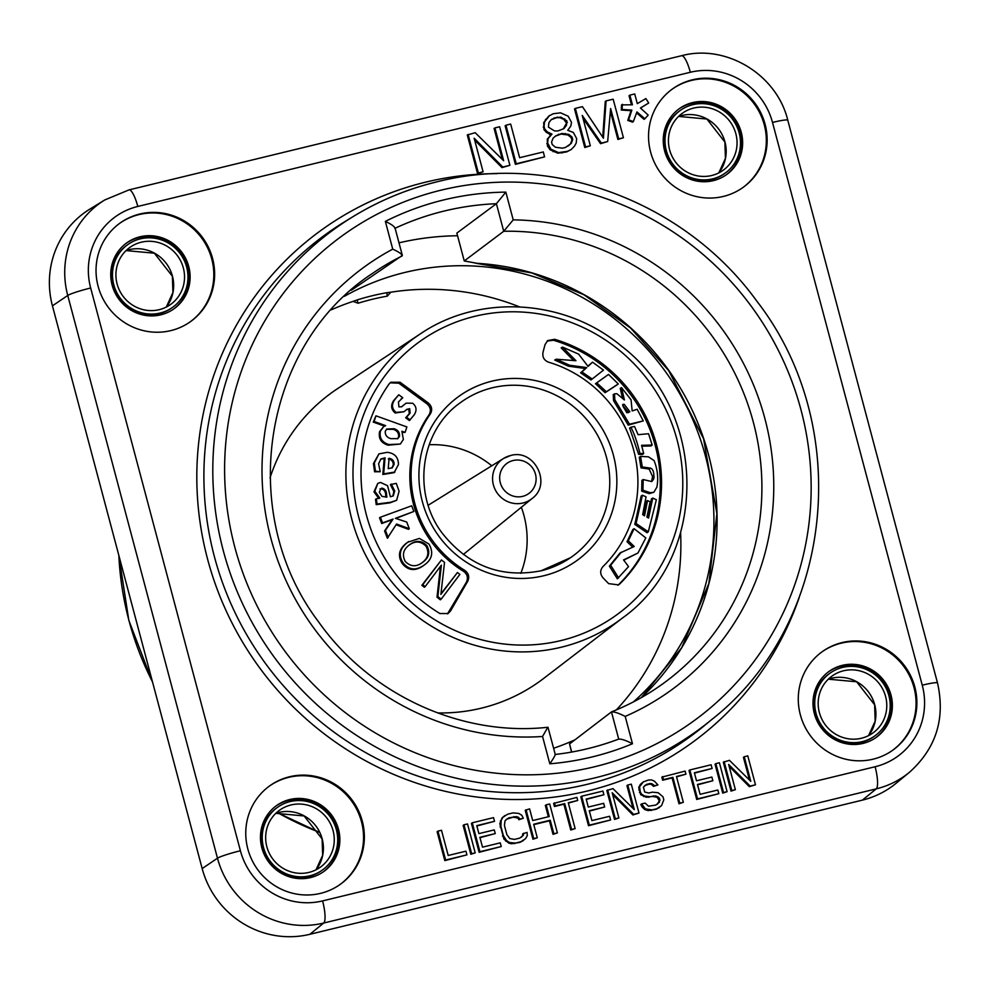 <?xml version="1.0" encoding="UTF-8"?>
<svg xmlns="http://www.w3.org/2000/svg" width="990" height="990" viewBox="0 0 990 990"><rect width="100%" height="100%" fill="white"/><g stroke="black" fill="none" stroke-linecap="round" stroke-linejoin="round"><path stroke-width="1.49" d="M909.501 772.25L896.111 783.276A89.669 86.811 -125.5 0 1 862.377 800.13L309.858 934.3A89.669 86.811 -125.5 0 1 202.17 868.577L52.433 305.836A89.669 86.811 -125.5 0 1 90.003 209.014L104.804 199.943A88.457 85.635 54.5 0 0 67.741 295.466L217.478 858.206A88.457 85.635 54.5 0 0 323.705 923.039L876.224 788.869A88.457 85.635 54.5 0 0 909.501 772.25L909.501 772.25C936.156 748.279 945.487 718.517 937.505 682.939L787.78 120.198C776.853 74.609 726.165 43.696 681.516 55.725L128.997 189.894L104.804 199.943M212.565 258.402A60.576 58.645 54.5 0 0 120.174 222.985A60.576 58.645 54.5 0 0 98.097 286.209A60.576 58.645 54.5 0 0 190.488 321.639A60.576 58.645 54.5 0 0 212.565 258.402M914.822 686.986A60.576 58.645 54.5 0 0 822.418 651.556A60.576 58.645 54.5 0 0 800.341 714.78A60.576 58.645 54.5 0 0 892.745 750.21A60.576 58.645 54.5 0 0 914.822 686.986M765.084 124.233A60.576 58.645 54.5 0 0 672.68 88.803A60.576 58.645 54.5 0 0 650.603 152.039A60.576 58.645 54.5 0 0 743.007 187.457A60.576 58.645 54.5 0 0 765.084 124.233M362.303 821.155A60.576 58.645 54.5 0 0 269.899 785.726A60.576 58.645 54.5 0 0 247.822 848.95A60.576 58.645 54.5 0 0 340.226 884.379A60.576 58.645 54.5 0 0 362.303 821.155M466.921 854.865L444.819 860.619L437.122 831.711L437.939 831.13L441.49 830.264L448.198 855.484L465.943 851.177L466.921 854.865L445.636 860.038L437.939 831.13M475.2 852.848L470.832 854.296L463.147 825.388L463.964 824.806L467.515 823.94L475.2 852.848L471.648 853.714L463.964 824.806M495.248 833.58L479.878 837.317L482.501 847.155L500.235 842.849L501.225 846.537L479.927 851.709L472.242 822.801L493.527 817.629L494.505 821.316L476.772 825.623L478.9 833.617L494.27 829.892L495.248 833.58L479.977 837.676M494.505 821.316L476.871 825.982M501.225 846.537L479.111 852.291L471.426 823.383L472.242 822.801M521.371 837.231L522.584 835.845L522.683 833.852L527.051 832.404L527.274 835.622L525.566 838.654L520.728 841.797L515.406 843.084L509.603 842.54L506.583 840.646L503.328 835.548L500.878 826.316L501.175 820.351L502.883 817.319L507.721 814.176L513.043 812.889L518.847 813.446L521.879 815.327L523.277 818.26L519.738 819.126L518.649 817.418L516.545 816.626L508.699 817.876L505.049 820.722L504.43 825.462L506.88 834.681L509.8 838.555L514.429 839.396L519.75 838.109L523.401 835.251L523.5 833.271M523.277 818.26L518.921 819.708L517.832 818L513.204 817.158L506.261 819.324M523.524 840.461L519.911 842.379L511.471 843.777L508.786 843.121L503.922 839.062L499.826 823.68L502.066 817.901L504.925 815.513M537.285 837.775L532.929 839.223L525.232 810.315L529.601 808.867L532.707 820.549L549.264 816.54L546.158 804.845L549.697 803.991L557.395 832.899L553.843 833.753L550.242 820.227L533.684 824.249L537.285 837.775L533.746 838.641L526.049 809.733M557.395 832.899L553.026 834.335L549.425 820.809L533.783 824.608M548.349 816.75L545.341 805.427L546.158 804.845M575.128 828.593L570.772 830.028L563.892 804.202L554.437 806.491L553.62 803.422L576.898 797.383L577.715 800.452L568.26 802.754L575.128 828.593L571.589 829.447L564.708 803.62L555.254 805.91L554.437 802.841M577.715 800.452L568.359 803.113M604.643 807.011L589.273 810.748L591.884 820.586L609.63 816.28L610.607 819.968L589.322 825.14L581.637 796.232L602.922 791.06L603.9 794.76L586.167 799.066L588.283 807.06L603.665 803.323L604.643 807.011L589.372 811.107M603.9 794.76L586.253 799.425M610.607 819.968L588.505 825.722L580.821 796.814L581.637 796.232M618.886 817.963L614.53 819.411L606.833 790.503L612.971 788.622L634.305 809.634L627.759 785.033L631.298 784.167L638.995 813.075L633.674 814.374L612.179 792.743L618.886 817.963L615.347 818.829L607.65 789.909M638.995 813.075L632.857 814.956L612.686 794.661M632.981 808.335L626.942 785.615L627.759 785.033M657.942 784.909L654.39 785.763L651.965 783.734L650.022 783.548L646.47 784.414L643.413 787.124L644.725 792.037L648.759 793.027L652.311 792.161L658.127 792.718L662.978 796.777L663.807 799.846L661.567 805.637L656.729 808.768L652.002 809.919L645.43 808.892L641.594 803.929L645.146 803.076L648.487 806.194L655.751 805.08L659.402 802.234L659.6 798.249L655.826 795.898L649.749 796.715L644.527 796.022L641.508 794.129L640.258 791.814L639.54 786.753L643.29 781.914L648.45 780.009L651.568 779.91L654.427 781.172L657.942 784.909L653.573 786.345L651.148 784.315L649.205 784.142L644.762 785.577M657.372 804.202L659.278 800.675L657.113 797.272L652.484 796.443L646.408 797.259L640.691 794.71L638.723 787.335L640.431 784.303L643.29 781.914M659.526 807.444L655.912 809.35L648.066 810.6L644.614 809.474L642.027 806.838L640.777 804.511L641.594 803.929M683.335 802.308L678.979 803.756L672.099 777.917L662.644 780.219L661.827 777.138L685.105 771.099L685.934 774.18L676.467 776.482L683.335 802.308L679.796 803.175L672.915 777.336L663.461 779.637L662.644 776.556M685.934 774.18L676.566 776.841M712.85 780.739L697.48 784.476L700.103 794.314L717.837 790.008L718.814 793.695L697.529 798.868L689.844 769.96L711.129 764.787L712.107 768.475L694.374 772.782L696.502 780.776L711.872 777.051L712.85 780.739L697.579 784.835M712.107 768.475L694.46 773.14M718.814 793.695L696.712 799.45L689.028 770.542L689.844 769.96M727.093 791.678L722.737 793.126L715.04 764.218L715.857 763.637L719.408 762.77L727.093 791.678L723.554 792.545L715.857 763.637M735.372 789.673L731.016 791.121L723.319 762.213L729.457 760.332L750.791 781.345L744.245 756.744L747.784 755.877L755.481 784.798L750.16 786.085L728.665 764.453L735.372 789.673L731.833 790.54L724.135 761.632M755.481 784.798L749.343 786.666L729.172 766.371M749.467 780.046L743.428 757.325L744.245 756.744M483.095 171.815L477.551 173.547L467.292 134.999L475.2 132.697L503.638 160.714L494.913 127.908L499.641 126.757L509.9 165.305L502.809 167.025L474.148 138.192L483.095 171.815L478.368 172.965L468.109 134.417M509.9 165.305L501.992 167.607L474.656 140.11M502.326 159.415L494.097 128.49L494.913 127.908M544.587 156.878L515.394 164.352L505.135 125.804L505.952 125.223L510.679 124.072L519.626 157.707L543.287 151.953L544.587 156.878L516.211 163.771L505.952 125.223M571.181 149.552L566.639 151.903L557.754 153.19L550.131 149.799L547.458 146.087L547.297 139.144L551.158 134.714L546.332 132.388L543.894 129.492L543.72 122.55L548.72 116.102L553.261 113.739L560.575 112.835L568.186 116.226L571.515 122.401L570.809 126.064L567.74 130.309L573.346 132.437L576.663 138.612L576.18 143.092L574.472 146.136L571.181 149.552L567.456 151.322L558.57 152.608L550.947 149.218L547.631 143.043L548.114 138.563L551.975 134.133L547.148 131.806L544.698 128.91L544.054 126.448L544.537 121.968L549.537 115.521M623.428 137.734L618.701 138.885L610.632 108.541L607.662 141.558L601.351 143.092L582.244 115.434L590.325 145.778L585.585 146.928L575.339 108.38L582.429 106.66L603.417 138.229L606.078 100.906L613.181 99.186L623.428 137.734L617.884 139.466L610.385 111.264M602.724 137.177L605.261 101.487L606.078 100.906M590.325 145.778L584.768 147.51L574.522 108.962L575.339 108.38M607.662 141.558L600.534 143.674L583.011 118.305M633.353 121.56L632.536 122.141L627.784 120.421L631.051 110.67L621.275 110.038L621.547 104.878L632.437 104.804L629.863 95.139L634.726 93.951L637.3 103.628L645.901 98.579L648.71 102.997L640.443 108.009L648.19 115.088L644.874 118.763L636.941 111.907L633.353 121.56L628.601 119.84L631.868 110.088L622.091 109.457L622.364 104.297M644.874 118.763L644.057 119.344L636.57 112.885M648.71 102.997L640.505 108.058M631.447 104.754L629.046 95.721L629.863 95.139M568.099 146.05L570.413 144.008L571.898 140.147L571.255 137.697L568.013 134.987L561.045 134.058L555.365 136.187M563.298 128.948L566.528 123.119L563.867 119.406L560.055 117.711L556.689 117.662L551.22 119.666M190.08 321.923A60.576 58.645 54.5 0 0 211.749 258.984A60.576 58.645 54.5 0 0 119.765 223.27M112.117 285.108A40.553 39.254 54.5 0 0 173.968 308.818A40.553 39.254 54.5 0 0 188.744 266.496A40.553 39.254 54.5 0 0 126.893 242.773A40.553 39.254 54.5 0 0 112.117 285.108M173.349 309.251A40.553 39.254 54.5 0 0 187.518 267.362A40.553 39.254 54.5 0 0 126.287 243.218M127.846 244.555L126.831 245.285A38.548 37.323 54.5 0 0 115.224 292.186A38.548 37.323 54.5 0 0 159.081 313.768A38.548 37.323 54.5 0 0 171.579 308.063L172.606 307.333A38.548 37.323 54.5 0 0 184.214 260.42A38.548 37.323 54.5 0 0 140.357 238.85A38.548 37.323 54.5 0 0 127.846 244.555A38.548 37.323 54.5 0 0 116.238 291.468A38.548 37.323 54.5 0 0 160.095 313.038A38.548 37.323 54.5 0 0 172.606 307.333M875.606 737.822A40.553 39.254 54.5 0 0 889.775 695.945A40.553 39.254 54.5 0 0 828.531 671.802M830.103 673.126L829.076 673.856A38.548 37.323 54.5 0 0 817.468 720.77A38.548 37.323 54.5 0 0 861.325 742.351A38.548 37.323 54.5 0 0 873.836 736.634L874.851 735.904A38.548 37.323 54.5 0 0 886.458 689.003A38.548 37.323 54.5 0 0 842.601 667.421A38.548 37.323 54.5 0 0 830.103 673.126A38.548 37.323 54.5 0 0 818.495 720.039A38.548 37.323 54.5 0 0 862.352 741.621A38.548 37.323 54.5 0 0 874.851 735.904M725.868 175.082A40.553 39.254 54.5 0 0 740.037 133.192A40.553 39.254 54.5 0 0 678.806 109.049M680.365 110.385L679.35 111.115A38.548 37.323 54.5 0 0 667.73 158.016A38.548 37.323 54.5 0 0 711.587 179.598A38.548 37.323 54.5 0 0 724.098 173.894L725.113 173.163A38.548 37.323 54.5 0 0 736.733 126.25A38.548 37.323 54.5 0 0 692.876 104.668A38.548 37.323 54.5 0 0 680.365 110.385A38.548 37.323 54.5 0 0 668.757 157.286A38.548 37.323 54.5 0 0 712.614 178.868A38.548 37.323 54.5 0 0 725.113 173.163M323.087 871.992A40.553 39.254 54.5 0 0 337.256 830.115A40.553 39.254 54.5 0 0 276.024 805.971M277.584 807.296L276.569 808.026A38.548 37.323 54.5 0 0 264.949 854.939A38.548 37.323 54.5 0 0 308.806 876.521A38.548 37.323 54.5 0 0 321.317 870.804L322.332 870.086A38.548 37.323 54.5 0 0 333.952 823.173A38.548 37.323 54.5 0 0 290.095 801.591A38.548 37.323 54.5 0 0 277.584 807.296A38.548 37.323 54.5 0 0 265.976 854.209A38.548 37.323 54.5 0 0 309.833 875.791A38.548 37.323 54.5 0 0 322.332 870.086M711.711 175.502A35.046 33.932 -125.5 0 1 671.356 154.799A35.046 33.932 -125.5 0 1 684.313 111.969A35.046 33.932 -125.5 0 1 693.767 108.046A35.046 33.932 -125.5 0 1 733.12 126.609A35.046 33.932 -125.5 0 1 724.903 168.919A35.046 33.932 -125.5 0 1 711.711 175.502M861.449 738.243A35.046 33.932 -125.5 0 1 821.094 717.552A35.046 33.932 -125.5 0 1 834.05 674.722A35.046 33.932 -125.5 0 1 843.505 670.787A35.046 33.932 -125.5 0 1 882.857 689.349A35.046 33.932 -125.5 0 1 874.64 731.66A35.046 33.932 -125.5 0 1 861.449 738.243M159.204 309.672A35.046 33.932 -125.5 0 1 118.837 288.969A35.046 33.932 -125.5 0 1 131.794 246.139A35.046 33.932 -125.5 0 1 141.248 242.216A35.046 33.932 -125.5 0 1 180.601 260.778A35.046 33.932 -125.5 0 1 172.384 303.089A35.046 33.932 -125.5 0 1 159.204 309.672M308.93 872.413A35.046 33.932 -125.5 0 1 268.575 851.722A35.046 33.932 -125.5 0 1 281.531 808.892A35.046 33.932 -125.5 0 1 290.986 804.969A35.046 33.932 -125.5 0 1 330.338 823.519A35.046 33.932 -125.5 0 1 322.121 865.829A35.046 33.932 -125.5 0 1 308.93 872.413M891 695.067A40.553 39.254 54.5 0 0 829.15 671.356A40.553 39.254 54.5 0 0 814.362 713.679A40.553 39.254 54.5 0 0 876.224 737.389A40.553 39.254 54.5 0 0 891 695.067M892.337 750.494A60.576 58.645 54.5 0 0 914.005 687.567A60.576 58.645 54.5 0 0 822.009 651.853M741.263 132.326A40.553 39.254 54.5 0 0 679.412 108.603A40.553 39.254 54.5 0 0 664.624 150.938A40.553 39.254 54.5 0 0 726.487 174.648A40.553 39.254 54.5 0 0 741.263 132.326M742.599 187.754A60.576 58.645 54.5 0 0 764.268 124.814A60.576 58.645 54.5 0 0 672.272 89.1M338.481 829.236A40.553 39.254 54.5 0 0 276.631 805.526A40.553 39.254 54.5 0 0 261.843 847.848A40.553 39.254 54.5 0 0 323.705 871.571A40.553 39.254 54.5 0 0 338.481 829.236M339.818 884.664A60.576 58.645 54.5 0 0 361.486 821.737A60.576 58.645 54.5 0 0 269.503 786.023M444.819 860.619L445.636 860.038M470.832 854.296L471.648 853.714M479.111 852.291L479.927 851.709M519.911 842.379L520.728 841.797M514.59 843.666L515.406 843.084M511.471 843.777L512.288 843.195M508.786 843.121L509.603 842.54M505.766 841.228L506.583 840.646M503.922 839.062L504.739 838.481M502.512 836.129L503.328 835.548M500.061 826.898L500.878 826.316M499.826 823.68L500.643 823.098M500.358 820.933L501.175 820.351M502.066 817.901L502.883 817.319M518.921 819.708L519.738 819.126M517.832 818L518.649 817.418M515.728 817.208L516.545 816.626M513.204 817.158L514.02 816.577M507.882 818.458L508.699 817.876M522.584 835.845L523.401 835.251M532.929 839.223L533.746 838.641M553.026 834.335L553.843 833.753M549.425 820.809L550.242 820.227M570.772 830.028L571.589 829.447M563.892 804.202L564.708 803.62M554.437 806.491L555.254 805.91M588.505 825.722L589.322 825.14M614.53 819.411L615.347 818.829M632.857 814.956L633.674 814.374M651.148 784.315L651.965 783.734M652.658 785.268L653.474 784.686M649.205 784.142L650.022 783.548M645.653 784.996L646.47 784.414M655.912 809.35L656.729 808.768M651.185 810.501L652.002 809.919M648.066 810.6L648.883 810.018M644.614 809.474L645.43 808.892M642.027 806.838L642.844 806.256M658.585 802.816L659.402 802.234M659.278 800.675L660.095 800.093M658.783 798.831L659.6 798.249M657.113 797.272L657.929 796.69M655.009 796.48L655.826 795.898M652.484 796.443L653.301 795.861M648.933 797.297L649.749 796.715M646.408 797.259L647.212 796.678M643.71 796.604L644.527 796.022M640.691 794.71L641.508 794.129M639.441 792.396L640.258 791.814M638.785 789.933L639.602 789.352M638.723 787.335L639.54 786.753M640.431 784.303L641.248 783.721M653.573 786.345L654.39 785.763M678.979 803.756L679.796 803.175M672.099 777.917L672.915 777.336M662.644 780.219L663.461 779.637M696.712 799.45L697.529 798.868M722.737 793.126L723.554 792.545M731.016 791.121L731.833 790.54M749.343 786.666L750.16 786.085M477.551 173.547L478.368 172.965M501.992 167.607L502.809 167.025M562.419 148.178L565.575 147.411L571.23 143.426L572.715 139.565L572.072 137.115L568.829 134.405L561.862 133.477L555.774 135.828L553.064 138.229L551.566 142.09L552.222 144.552L555.464 147.25L562.419 148.178M557.506 117.067L551.418 119.431L548.918 122.649L548.423 127.128L554.462 130.903L557.84 130.965L563.929 128.613L566.429 125.383L566.911 120.904L560.872 117.129L556.689 117.662M515.394 164.352L516.211 163.771M546.332 132.388L547.148 131.806M549.351 134.281L550.168 133.7M543.894 129.492L544.698 128.91M543.238 127.029L544.054 126.448M543.72 122.55L544.537 121.968M545.428 119.518L546.245 118.936M566.639 151.903L567.456 151.322M561.912 153.054L562.728 152.472M557.754 153.19L558.57 152.608M553.15 151.693L553.967 151.111M550.131 149.799L550.947 149.218M547.458 146.087L548.274 145.505M546.814 143.624L547.631 143.043M547.297 139.144L548.114 138.563M549.797 135.915L550.613 135.333M551.158 134.714L551.975 134.133M570.413 144.008L571.23 143.426M571.898 140.147L572.715 139.565M571.255 137.697L572.072 137.115M568.013 134.987L568.829 134.405M564.424 134.108L565.24 133.526M561.045 134.058L561.862 133.477M557.89 134.826L558.707 134.244M553.534 118.416L554.351 117.835M565.612 125.965L566.429 125.383M566.528 123.119L567.344 122.537M566.094 121.485L566.911 120.904M563.867 119.406L564.684 118.825M560.055 117.711L560.872 117.129M600.534 143.674L601.351 143.092M584.768 147.51L585.585 146.928M617.884 139.466L618.701 138.885M627.784 120.421L628.601 119.84M631.051 110.67L631.868 110.088M621.275 110.038L622.091 109.457M547.742 727.378L542.557 736.486A261.372 253.044 54.5 0 1 273.723 548.212A261.372 253.044 54.5 0 1 392.745 249.133C399.081 252.054 402.225 254.319 402.163 255.94A251.361 243.354 54.5 0 0 373.156 272.98C262.672 344.557 236.127 513.327 318.681 621.992C370.26 695.017 461.513 736.832 547.977 727.254L555.279 754.504M402.348 255.42L352.626 289.402M392.733 249.133L385.357 221.389C391.718 224.396 394.874 226.722 394.824 228.368M402.324 255.371L395.022 227.923M385.357 221.389A289.414 280.195 -125.5 0 1 505.841 192.122L496.398 203.705L456.848 233.096L464.261 260.952L477.007 263.315M395.109 228.245A279.403 270.505 -125.5 0 1 496.411 203.705L503.724 231.276L513.216 219.867A261.372 253.044 54.5 0 1 767.287 428.361A261.372 253.044 54.5 0 1 625.197 716.413L632.474 743.75C626.113 740.446 621.534 738.899 618.713 739.109L618.886 739.023C598.356 746.782 577.133 751.942 555.204 754.467M611.486 711.884L611.634 711.81C630.692 704.261 648.45 694.423 664.909 682.283A251.361 243.354 54.5 0 0 746.992 401.829A251.361 243.354 54.5 0 0 503.737 231.264L464.261 260.952M571.7 752.054L569.547 743.96L611.474 711.897C614.27 711.662 618.837 713.171 625.197 716.413M632.474 743.75A289.414 280.195 -125.5 0 1 549.821 763.81C553.781 758.018 555.501 754.937 554.982 754.59M457.566 235.756A280.603 271.668 54.5 0 0 398.995 242.847M571.552 752.078L569.547 743.96M344.384 296.319A250.309 242.34 54.5 0 1 404.799 272.473A250.309 242.34 -125.5 0 1 683.892 401.235A250.309 242.34 -125.5 0 1 633.464 701.861M575.042 739.765A250.309 242.34 -125.5 0 1 553.62 748.254M680.613 532.954A250.309 242.34 -125.5 0 1 616.399 709.855M357.402 299.859A4.01 0.953 72.7 0 0 358.083 303.237L353.071 301.381L357.402 299.859A250.309 242.34 -125.5 0 1 372.079 295.787A250.309 242.34 -125.5 0 1 387.016 292.669L390.79 292.223A250.309 242.34 -125.5 0 1 519.428 306.838M353.071 301.381A250.309 242.34 54.5 0 0 331.254 309.833M390.79 292.223L387.3 296.146A4.01 0.916 80 0 1 387.016 292.669M437.617 712.924A177.903 172.235 -125.5 0 0 460.362 711.884A177.903 172.235 54.5 0 0 543.757 678.36L622.512 617.97A174.45 168.894 -125.5 0 1 561.342 647.2A174.45 168.894 -125.5 0 1 468.109 643.203A174.45 168.894 -125.5 0 1 347.973 500.952A174.45 168.894 -125.5 0 1 420.119 334.026L337.355 388.785A177.903 172.235 54.5 0 0 270.047 477.848M491.782 465.77A93.283 90.313 54.5 0 0 444.696 445.401A93.283 90.313 54.5 0 0 429.14 444.733M520.814 573.334A93.283 90.313 54.5 0 0 521.346 507.251M554.623 339.298L547.718 340.548L545.032 344.631L543.003 352.329C542.248 357.118 544.104 360.41 548.571 362.179A122.599 118.701 54.5 0 1 633.736 450.314A122.599 118.701 54.5 0 1 602.96 566.602C599.928 570.252 599.94 573.977 602.997 577.801L608.627 583.63L618.552 584.88L619.715 583.952A146.73 142.065 54.5 0 0 656.543 444.77A146.73 142.065 54.5 0 0 554.623 339.298L553.435 340.238L547.111 341.08M467.701 581.303L450.574 610.929L448.049 613.553L439.882 613.528A160.256 155.145 54.5 0 1 389.144 383.897L390.679 382.289L400.059 382.251L428.311 402.979C431.962 406.284 432.618 409.984 430.266 414.068A109.086 105.608 54.5 0 0 464.793 570.401C468.716 573.383 469.681 577.009 467.701 581.303L466.401 582.194C468.357 577.801 467.391 574.163 463.506 571.292A109.135 105.658 -125.5 0 1 428.967 414.959C431.293 410.763 430.65 407.063 427.012 403.871L398.846 383.204L390.072 382.808M628.551 412.595L622.562 405.108M386.409 429.351L393.278 429.338C397.188 430.601 398.97 433.15 398.611 436.986L397.411 438.867M388.315 458.927C391.644 459.558 393.302 461.55 393.278 464.929L391.817 468.047M379.95 488.973L380.828 488.738C384.033 489.308 385.654 491.411 385.692 495.05L385.976 497.19M408.796 545.366C414.959 540.664 420.7 540.948 426.034 546.208C429.487 552.865 428.064 558.447 421.752 562.951L421.369 563.236M617.921 585.251L618.49 584.744A146.681 142.016 54.5 0 0 655.269 445.661A146.681 142.016 54.5 0 0 553.435 340.238M623.75 560.154L637.944 553.026L645.802 537.917L634.107 528.672L632.857 529.464L627.041 541.703L632.82 547.247M627.041 541.703L628.328 540.825L634.219 546.468L620.025 553.014L609.37 566.132L617.376 578.828L628.551 566.602L623.552 559.894L637.944 553.026M642.411 495.21L641.149 496.015L634.788 524.428L647.126 532.744L648.314 531.791L656.358 499.74L652.744 498.057L648.574 518.055L646.891 517.102L650.158 501.843L647.51 500.569L644.515 515.802L642.671 514.664L646.049 496.807L642.411 495.21L636.075 523.524L648.314 531.791M652.744 498.057L651.47 498.849L647.633 517.51M647.51 500.569L646.235 501.361L643.587 515.233M640.555 456.415L642.275 466.971L650.368 468.121C652.596 468.728 653.759 471.252 653.858 475.683C654.378 478.356 653.462 480.261 651.098 481.437L643.178 479.531L642.968 490.248L650.442 492.735L653.907 492.24L656.865 487.13C658.548 478.43 657.62 469.594 654.093 460.598L648.462 456.836L640.555 456.415L639.268 457.232L641.013 467.886L649.143 469.05L652.583 476.561L651.531 481.499M643.178 479.531L641.904 480.336L641.681 491.164L649.205 493.664L653.907 492.24M630.89 427.197L629.591 428.026L638.649 454.361L642.51 454.46L643.673 453.531L641.57 445.314L652.187 445.042L648.537 433.719L638.08 434.697L634.553 426.467L630.89 427.197C634.33 433.744 637.337 442.493 639.911 453.432L643.673 453.531M641.817 446.193L651.024 445.97L652.187 445.042M621.559 387.659L624.405 399.96L616.894 393.735L614.468 393.847L614.827 399.762L629.504 424.19L643.265 420.911L637.152 409.254L632.164 410.937L631.051 399.787L621.559 387.659L620.247 388.352L622.401 397.708M614.468 393.847L613.218 394.676L613.565 400.653L628.254 425.118L643.265 420.911M608.528 374.418L595.473 383.712L605.113 392.696L617.129 384.813L618.28 383.934L608.528 374.418L596.784 382.845L606.35 391.755L618.28 383.934M556.194 359.209L554.685 360.014L568.371 366.176L585.362 368.515L580.623 372.834L590.993 379.962L603.504 370.136L592.527 362.154L588.06 366.374L578.593 354.098L562.555 347.106L575.945 360.719L556.194 359.209L569.609 365.248L586.711 367.599L581.922 371.955L592.218 379.022M592.527 362.154L587.899 366.164M562.555 347.106L561.169 347.886L573.618 360.533M447.492 613.862L466.401 582.194M406.383 409.674L408.858 409.291L409.266 413.709L405.677 417.78L409.377 420.577L414.228 414.835C417.05 410.293 416.518 406.432 412.669 403.239L406.061 403.165L401.396 406.927M401.136 398.883L402.769 397.72L398.76 394.787L394.453 400.059C391.421 404.811 391.941 408.92 396.012 412.385L404.007 411.729L406.803 409.34L409.699 408.684L410.107 413.139L406.543 417.198L410.194 419.946M398.76 394.787L393.612 400.628C390.567 405.38 391.087 409.514 395.183 412.991L404.007 411.729M375.953 415.825L374.109 421.48L385.654 425.638L383.575 426.678L380.432 431.096C379.145 437.939 381.979 442.431 388.946 444.572L400.319 444.04L403.363 439.486L401.878 431.281L405.108 432.345L406.865 426.938L375.953 415.825L373.242 422.087L384.516 426.133M383.575 426.678L379.578 431.665C378.291 438.533 381.138 443.037 388.117 445.191L400.319 444.04M402.732 432.444L405.108 432.345M380.568 459.286L384.194 458.432L382.821 474.495L394.131 472.651L398.475 464.508C398.376 457.244 394.626 453.173 387.251 452.319L378.935 453.903L374.294 463.011L375.433 471.178L380.234 471.747L378.588 463.79L380.952 458.964L385.048 457.825L383.675 473.876L394.923 472.044M378.935 453.903L373.44 463.592L374.591 471.785L380.234 471.747M391.285 484.061L394.701 490.953L393.278 495.879L390.382 496.757L387.573 485.719L380.531 482.439L377.772 483.405L374.826 491.25L379.801 498.032L376.361 498.774L377.054 504.034L390.778 502.239L396.644 500.296L399.094 491.238L396.297 483.368L390.407 484.617L393.847 491.547L392.832 496.139M377.772 483.405L373.973 491.832L378.885 498.601M376.361 498.774L375.507 499.331L376.212 504.653L389.973 502.846L396.644 500.296M380.383 517.238L379.517 517.795L381.719 523.524L392.176 519.701L384.578 530.974L387.375 538.238L396.545 524.019L409.278 528.697L406.717 522.027L395.394 518.314L413.87 511.459L411.692 505.791L380.383 517.238L382.561 522.906L393.079 519.057L385.432 530.393L388.191 537.582M396.087 524.774L408.524 529.341L409.278 528.697M395.839 518.463L413.87 511.459M408.895 541.443L406.915 542.805C398.871 548.918 397.349 555.873 402.361 563.681C408.338 570.797 415.429 571.403 423.633 565.513L424.425 564.894C432.197 559.375 433.707 552.432 428.967 544.067L419.364 538.399L407.756 542.26C399.713 548.349 398.203 555.291 403.215 563.087C409.167 570.178 416.233 570.784 424.425 564.894L423.633 565.513M441.441 559.956L421.864 585.313L424.351 587.256L425.156 586.625L441.392 565.154L437.852 596.574L441.156 599.173L459.867 574.41L457.442 572.505L440.884 594.408L444.535 562.382L441.441 559.956L422.73 584.719L425.156 586.625M440.463 566.367L436.998 597.18L440.352 599.804L441.156 599.173M457.442 572.505L440.958 593.753M609.37 566.132L610.657 565.265L618.614 577.875M621.275 552.185L610.657 565.265M634.107 528.672L628.328 540.825M652.2 481.289L651.098 481.437M626.893 412.805L623.118 406.457L622.871 404.341L624.245 404.328L629.85 411.741L626.893 412.805M634.788 524.428L636.075 523.524M641.013 467.886L642.275 466.971M649.205 493.664L650.442 492.735M641.681 491.164L642.968 490.248M652.583 476.561L653.858 475.683M649.143 469.05L650.368 468.121M638.649 454.361L639.911 453.432M622.995 405.244L624.245 404.328M628.254 425.118L629.504 424.19M618.02 407.93L619.282 407.026M613.565 400.653L614.827 399.762M605.113 392.696L606.35 391.755M595.473 383.712L596.784 382.845M580.623 372.834L581.922 371.955M585.362 368.515L586.711 367.599M568.371 366.176L569.609 365.248M405.677 417.78L406.543 417.198M406.061 403.165L401.792 406.692L398.908 406.902L398.463 401.94L402.769 397.72M421.752 562.951L422.594 562.394C416.419 567.109 410.652 566.825 405.306 561.54C401.841 554.858 403.276 549.264 409.588 544.748C415.763 540.045 421.53 540.33 426.876 545.614C430.341 552.284 428.905 557.89 422.594 562.394L421.789 562.964M389.107 458.296C392.473 458.927 394.144 460.944 394.119 464.36L392.263 467.787L388.216 468.654L389.107 458.296M381.645 488.12C384.863 488.701 386.496 490.805 386.533 494.468L386.892 497.129L381.942 496.361L379.318 492.29L380.828 488.738M385.283 431.219L386.781 429.029L394.107 428.72C398.029 429.994 399.824 432.556 399.465 436.417L397.856 438.607L390.877 438.657C386.867 437.518 385.011 435.043 385.283 431.219M374.591 471.785L375.433 471.178M382.821 474.495L383.675 473.876M384.194 458.432L385.048 457.825M376.212 504.653L377.054 504.034M436.998 597.18L437.852 596.574M421.864 585.313L422.73 584.719M381.719 523.524L382.561 522.906M384.578 530.974L385.432 530.393M392.176 519.701L393.079 519.057M373.242 422.087L374.109 421.48M619.715 583.952L618.49 584.744M428.311 402.979L427.012 403.871M319.659 832.38A304.92 295.218 -125.5 0 1 277.745 812.74M152.497 681.887A304.92 295.218 -125.5 0 1 118.85 555.439M52.433 305.836L67.741 295.466A20.023 1.819 165.1 0 1 90.672 288.003L240.409 850.757A68.434 66.256 54.5 0 0 322.591 900.912L875.111 766.743A68.434 66.256 54.5 0 0 922.247 685.179L772.509 122.438A68.434 66.256 54.5 0 0 690.327 72.27L137.808 206.452A20.023 4.678 -103.6 0 0 128.997 189.894M137.808 206.452A68.434 66.256 54.5 0 0 90.672 288.003M799.19 597.576A316.293 306.219 -125.5 0 1 587.454 790.998A316.293 306.219 -125.5 0 1 207.591 559.164A316.293 306.219 -125.5 0 1 425.465 182.197A316.293 306.219 -125.5 0 1 497.017 173.658M724.965 141.954A36.061 34.91 54.5 0 0 678.583 116.424L706.897 119.035L724.89 142.053L725.435 158.351L718.814 172.891A36.061 34.91 54.5 0 0 724.965 141.954M828.308 679.177L856.635 681.776L874.628 704.793L875.172 721.104L868.552 735.632A36.061 34.91 54.5 0 0 874.69 704.694A36.061 34.91 54.5 0 0 828.321 679.165M166.308 307.048A36.061 34.91 54.5 0 0 172.446 276.123A36.061 34.91 54.5 0 0 126.064 250.594L154.378 253.205L172.371 276.222L172.928 292.52L166.295 307.061M322.183 838.864A36.061 34.91 54.5 0 0 275.802 813.335L304.116 815.958L322.109 838.963L322.666 855.273L316.033 869.802A36.061 34.91 54.5 0 0 322.183 838.864M772.509 122.438A20.023 1.819 -14.9 0 1 787.78 120.198M690.327 72.27A20.023 4.678 -103.6 0 0 681.516 55.725M922.247 685.179A20.023 1.819 -14.9 0 1 937.505 682.939M875.111 766.743A20.023 4.678 76.4 0 1 876.224 788.869L862.377 800.13M322.591 900.912A20.023 4.678 76.4 0 1 323.705 923.039L309.858 934.3M240.409 850.757A20.023 1.819 165.1 0 0 217.478 858.206L202.17 868.577M587.12 784.352A310.278 300.403 -125.5 0 1 229.791 601.116A310.278 300.403 -125.5 0 1 344.471 221.884L353.071 216.612A309.585 299.723 54.5 0 0 238.64 594.99A309.585 299.723 54.5 0 0 595.163 777.818A309.585 299.723 54.5 0 0 711.637 719.643L703.865 726.054A310.278 300.403 -125.5 0 1 587.12 784.352M436.602 181.937A309.585 299.723 54.5 0 0 353.071 216.612C379.108 200.71 407.001 189.115 436.776 181.863C552.581 152.163 684.932 201.539 756.768 301.071C854.853 427.284 833.766 623.985 711.637 719.643M594.594 766.755A299.574 290.033 54.5 0 0 800.947 409.712A299.574 290.033 54.5 0 0 441.169 190.142A299.574 290.033 54.5 0 0 234.816 547.185A299.574 290.033 54.5 0 0 594.594 766.755M549.821 763.81L542.557 736.473M505.841 192.122L513.216 219.867M611.82 711.76A251.361 243.354 54.5 0 0 664.909 682.283M611.474 711.897L618.701 739.072M358.083 303.237A247.005 239.135 -125.5 0 1 387.3 296.146M428.187 505.246L503.613 458.432L510.481 455.561C534.291 448.247 552.321 483.999 532.15 498.465A24.626 23.847 -125.5 0 1 522.992 503.007A24.626 23.847 -125.5 0 1 494.654 488.528A24.626 23.847 -125.5 0 1 503.613 458.432A24.626 23.847 -125.5 0 1 510.37 455.61M513.117 460.523A18.624 18.03 -125.5 0 1 535.479 474.173A18.624 18.03 -125.5 0 1 522.658 496.361A18.624 18.03 -125.5 0 1 500.296 482.712A18.624 18.03 -125.5 0 1 513.117 460.523M570.537 557.679L541.134 570.772C501.286 578.469 468.307 565.933 442.233 533.164C411.617 492.896 420.342 430.712 460.152 402.843A95.09 92.058 -125.5 0 1 492.315 387.795A95.09 92.058 -125.5 0 1 600.856 441.788A95.09 92.058 -125.5 0 1 570.537 557.679A95.09 92.058 -125.5 0 1 541.023 570.834M491.993 381.15A101.104 97.874 -125.5 0 1 613.416 455.252A101.104 97.874 -125.5 0 1 543.77 575.747A101.104 97.874 -125.5 0 1 422.359 501.645A101.104 97.874 -125.5 0 1 491.993 381.15M561.021 640.555A168.436 163.078 -125.5 0 1 470.993 636.694A168.436 163.078 -125.5 0 1 384.405 376.509A168.436 163.078 -125.5 0 1 653.623 388.043A168.436 163.078 -125.5 0 1 561.021 640.555M409.266 413.709L410.107 413.139M408.858 409.291L409.699 408.684M395.183 412.991L396.012 412.385M393.612 400.628L394.453 400.059M402.361 563.681L403.215 563.087M406.915 542.805L407.756 542.26M426.034 546.208L426.876 545.614M373.44 463.592L374.294 463.011M393.278 464.929L394.119 464.36M393.278 429.338L394.107 428.72M398.611 436.986L399.465 436.417M387.028 503.155L387.845 502.536M389.973 502.846L390.778 502.239M381.299 503.848L382.103 503.229M373.973 491.832L374.826 491.25M393.847 491.547L394.701 490.953M385.692 495.05L386.533 494.468M388.117 445.191L388.946 444.572M379.578 431.665L380.432 431.096M430.266 414.068L428.967 414.959M400.059 382.251L398.846 383.204M450.574 610.929L449.336 611.733M464.793 570.401L463.506 571.292M352.737 289.352A252.289 244.258 54.5 0 0 351.017 290.243L352.688 289.377M641.371 697.579A252.289 244.258 54.5 0 0 700.202 428.918A252.289 244.258 54.5 0 0 475.571 263.229M319.708 832.479L277.621 812.778M152.633 682.407L128.836 620.408L118.751 555.068M532.15 498.465L463.295 554.499M420.119 334.026C479.346 293.523 565.055 298.745 621.584 346.215C708.258 412.038 708.803 556.652 622.512 617.97M641.359 697.579L681.702 647.683L708.865 583.506L716.896 513.587L703.543 438.719L668.708 370.631L630.531 327.987L584.088 294.847L531.779 272.931L476.314 263.34"/></g></svg>
